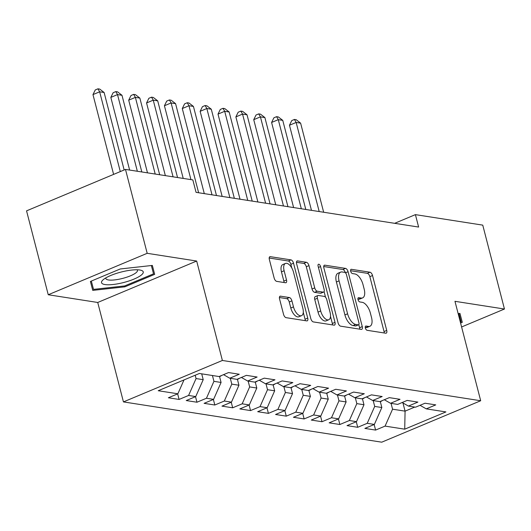 <?xml version="1.0" encoding="UTF-8"?>
<svg xmlns="http://www.w3.org/2000/svg" width="531" height="531" viewBox="0 0 531 531"><rect width="100%" height="100%" fill="white"/><g stroke="black" fill="none" stroke-linecap="round" stroke-linejoin="round"><path stroke-width="0.8" d="M365.355 327.979A2.277 1.102 67.3 0 0 367.133 330.302L385.758 333.209A3.252 1.58 67.3 0 0 386.229 333.163A3.252 1.58 67.3 0 0 386.727 330.435L372.53 275.529A3.252 1.58 67.3 0 0 369.988 272.211L351.356 269.303A2.277 1.102 67.3 0 0 351.031 269.336A2.277 1.102 67.3 0 0 350.679 271.248A2.277 1.102 67.3 0 0 352.458 273.571L354.867 273.95A10.414 5.044 67.3 0 1 363.005 284.583L364.186 289.163A10.414 5.044 67.3 0 1 362.6 297.891A10.414 5.044 67.3 0 1 361.1 298.044L358.69 297.672A2.277 1.102 67.3 0 0 358.365 297.705A2.277 1.102 67.3 0 0 358.013 299.61A2.277 1.102 67.3 0 0 359.792 301.94L362.208 302.318A10.414 5.044 67.3 0 1 370.339 312.951L371.527 317.525A10.414 5.044 67.3 0 1 369.934 326.253A10.414 5.044 67.3 0 1 368.441 326.412L366.025 326.034A2.277 1.102 67.3 0 0 365.7 326.067A2.277 1.102 67.3 0 0 365.355 327.979M280.521 296.165A3.252 1.58 67.3 0 0 280.049 296.212A3.252 1.58 67.3 0 0 279.558 298.94L283.541 314.339A3.252 1.58 67.3 0 0 286.083 317.664L306.772 320.89A3.252 1.58 67.3 0 0 307.237 320.843A3.252 1.58 67.3 0 0 307.734 318.115L293.537 263.217A3.252 1.58 67.3 0 0 290.995 259.891L270.306 256.665A3.252 1.58 67.3 0 0 269.834 256.712A3.252 1.58 67.3 0 0 269.343 259.44L274.155 278.045A3.252 1.58 67.3 0 0 276.697 281.37L285.552 282.751A3.252 1.58 67.3 0 0 286.017 282.704A3.252 1.58 67.3 0 0 286.514 279.976L284.125 270.75A8.702 4.221 67.3 0 1 285.459 263.449A8.702 4.221 67.3 0 1 293.51 272.211L302.856 308.352A8.702 4.221 67.3 0 1 301.528 315.653A8.702 4.221 67.3 0 1 293.477 306.891L291.917 300.865A3.252 1.58 67.3 0 0 289.375 297.546L280.521 296.165L279.691 296.51M147.187 253.314L48.248 294.751L97.731 302.471L196.669 261.033L147.187 253.314L125.489 169.416L192.833 179.916L196.052 192.348L418.62 227.056L415.408 214.63L394.652 223.319M196.669 261.033L222.383 360.469L480.688 400.746L381.743 442.184L123.444 401.907L222.383 360.469M461.605 326.97L504.45 309.029L454.967 301.316L480.688 400.746M504.45 309.029L482.752 225.131L415.408 214.63M338.068 322.848A3.252 1.58 67.3 0 0 340.61 326.167L361.299 329.399A3.252 1.58 67.3 0 0 361.77 329.346A3.252 1.58 67.3 0 0 362.268 326.618L348.07 271.719A3.252 1.58 67.3 0 0 345.528 268.394L324.833 265.168A3.252 1.58 67.3 0 0 324.368 265.215A3.252 1.58 67.3 0 0 323.87 267.943L338.068 322.848M334.039 325.145L313.343 321.919A3.252 1.58 67.3 0 1 310.801 318.593L296.603 263.695A3.252 1.58 67.3 0 1 297.101 260.967A3.252 1.58 67.3 0 1 297.572 260.913L306.427 262.294A3.252 1.58 67.3 0 1 308.969 265.619L314.724 287.888A3.252 1.58 67.3 0 0 317.266 291.207L323.14 292.123A3.252 1.58 67.3 0 0 323.611 292.077A3.252 1.58 67.3 0 0 324.109 289.349L318.109 266.17A2.277 1.102 67.3 0 1 318.461 264.259A2.277 1.102 67.3 0 1 320.565 266.549L335.001 322.37A3.252 1.58 67.3 0 1 334.503 325.098A3.252 1.58 67.3 0 1 334.039 325.145M374.149 424.521L375.59 430.083L385.081 426.108L404.728 429.174L445.907 411.923L426.26 408.863L435.752 404.887L425.039 403.215L415.541 407.191L408.399 406.076L417.89 402.1L407.171 400.427L397.679 404.403L390.537 403.288L400.029 399.312L389.309 397.639L379.818 401.615L372.669 400.5L382.167 396.524L371.448 394.858L361.956 398.834L354.808 397.719L364.299 393.743L353.586 392.07L344.088 396.046L336.946 394.931L346.438 390.955L335.718 389.283L326.226 393.259L319.085 392.143L328.576 388.168L317.857 386.502L308.365 390.477L301.216 389.362L310.715 385.387L299.995 383.714L290.503 387.69L283.355 386.575L292.846 382.599L282.134 380.926L272.635 384.902L265.493 383.787L274.985 379.811L264.265 378.145L254.774 382.114L247.632 381.006L257.123 377.03L246.404 375.357L236.912 379.333L229.77 378.218L239.262 374.242L228.542 372.57L219.051 376.545L199.397 373.479L158.218 390.73L177.865 393.79L184.005 379.93M375.59 430.083L364.87 428.411L374.362 424.435L367.22 423.32L374.7 406.414L373.193 400.586M356.288 421.74L357.721 427.296L367.22 423.32M357.721 427.296L347.008 425.623L356.5 421.647L349.352 420.532L356.839 403.626L355.325 397.799M338.426 418.952L339.86 424.508L349.352 420.532M339.86 424.508L329.14 422.842L338.639 418.866L331.49 417.751L338.97 400.839L337.464 395.011M320.558 416.165L321.998 421.727L331.49 417.751M321.998 421.727L311.279 420.054L320.77 416.078L313.629 414.963L321.109 398.058L319.602 392.23M302.697 413.383L304.137 418.939L313.629 414.963M304.137 418.939L293.417 417.266L302.909 413.291L295.767 412.175L303.247 395.27L301.741 389.442M284.835 410.596L286.269 416.151L295.767 412.175M286.269 416.151L275.556 414.485L285.047 410.509L277.899 409.394L285.386 392.482L283.879 386.654M266.974 407.808L268.407 413.37L277.899 409.394M268.407 413.37L257.688 411.698L267.186 407.722L260.037 406.607L267.518 389.701L266.011 383.873M249.105 405.027L250.546 410.582L260.037 406.607M250.546 410.582L239.826 408.91L249.318 404.934L242.176 403.819L249.656 386.913L248.15 381.085M231.244 402.239L232.684 407.795L242.176 403.819M232.684 407.795L221.965 406.129L231.456 402.153L224.314 401.038L231.795 384.125L230.288 378.298M213.382 399.451L214.816 405.014L224.314 401.038M214.816 405.014L204.103 403.341L213.595 399.365L206.446 398.25L213.933 381.338L212.427 375.51M195.521 396.67L196.955 402.226L206.446 398.25M196.955 402.226L186.242 400.553L195.733 396.577L188.585 395.462L196.065 378.557L195.209 375.238M177.653 393.883L179.093 399.438L188.585 395.462M179.093 399.438L168.373 397.765L177.865 393.79M229.77 378.218L223.544 374.66M247.632 381.006L241.413 377.448M196.065 378.557L203.214 379.672L201.707 373.844M195.733 396.577L203.214 379.672M265.493 383.787L259.274 380.236M213.933 381.338L221.075 382.453L219.502 376.36M213.595 399.365L221.075 382.453M283.355 386.575L277.136 383.017M231.795 384.125L238.937 385.24L237.364 379.141M231.456 402.153L238.937 385.24M301.216 389.362L294.997 385.805M249.656 386.913L256.805 388.028L255.225 381.928M249.318 404.934L256.805 388.028M319.085 392.143L312.865 388.592M267.518 389.701L274.666 390.809L273.087 384.716M267.186 407.722L274.666 390.809M336.946 394.931L330.727 391.374M285.386 392.482L292.528 393.597L290.955 387.497M285.047 410.509L292.528 393.597M354.808 397.719L348.588 394.161M303.247 395.27L310.389 396.385L308.816 390.285M302.909 413.291L310.389 396.385M372.669 400.5L366.45 396.949M321.109 398.058L328.258 399.166L326.678 393.073M320.77 416.078L328.258 399.166M390.537 403.288L384.311 399.737M338.97 400.839L346.119 401.954L344.539 395.86M338.639 418.866L346.119 401.954M408.399 406.076L402.179 402.518M356.839 403.626L363.981 404.741L362.401 398.642M356.5 421.647L363.981 404.741M426.26 408.863L420.041 405.306M374.7 406.414L381.842 407.529L380.269 401.429M374.362 424.435L381.842 407.529M125.489 169.416L26.55 210.853L48.248 294.751M97.731 302.471L123.444 401.907M402.949 402.963L405.067 411.147L414.797 407.071M385.081 426.108L392.562 409.195L391.055 403.368M392.562 409.195L405.067 411.147L404.728 429.174M460.589 323.034L462.289 322.324L459.946 313.396L458.147 313.595M124.885 286.833L154.687 274.354L152.344 265.427L120.212 268.978L90.409 281.457L92.752 290.384L124.885 286.833L124.652 285.937L93.516 289.375L91.339 281.072M365.255 327.454L365.766 327.534A10.414 5.044 67.3 0 0 367.26 327.375L369.934 326.253M362.6 297.891L359.925 299.006A10.414 5.044 67.3 0 1 358.425 299.165L357.914 299.086M384.218 332.97A3.252 1.58 67.3 0 0 384.052 331.556L369.855 276.651A3.252 1.58 67.3 0 0 367.313 273.326L350.579 270.717M345.362 272.722A3.252 1.58 67.3 0 0 342.853 269.516L323.704 266.529M359.759 329.154A3.252 1.58 67.3 0 0 359.593 327.74L358.79 324.653M358.266 324.826A2.277 1.102 67.3 0 0 358.598 324.793A2.277 1.102 67.3 0 0 358.943 322.881L346.477 274.693A2.277 1.102 67.3 0 0 344.699 272.363L342.156 271.965A10.414 5.044 67.3 0 0 340.663 272.124A10.414 5.044 67.3 0 0 339.07 280.853L347.593 313.794A10.414 5.044 67.3 0 0 355.724 324.428L358.266 324.826L355.597 325.948A2.277 1.102 67.3 0 0 355.923 325.908L358.598 324.793M340.663 272.124L337.988 273.246A10.414 5.044 67.3 0 0 336.395 281.974L339.07 280.853M355.597 325.948L353.049 325.549A10.414 5.044 67.3 0 1 344.918 314.916L336.395 281.974M296.444 262.274L303.752 263.416L306.427 262.294M323.611 292.077L320.936 293.198A3.252 1.58 67.3 0 1 320.465 293.245L314.591 292.329A3.252 1.58 67.3 0 1 312.049 289.003L306.294 266.741A3.252 1.58 67.3 0 0 303.752 263.416M324.083 291.599L325.549 297.274M330.508 316.449L332.326 323.485L335.001 322.37M320.697 310.993A8.702 4.221 67.3 0 0 328.755 319.748A8.702 4.221 67.3 0 0 330.083 312.454L326.791 299.716A3.252 1.58 67.3 0 0 324.249 296.398L318.374 295.482A3.252 1.58 67.3 0 0 317.903 295.528A3.252 1.58 67.3 0 0 317.405 298.256L320.697 310.993L318.029 312.109A8.702 4.221 67.3 0 0 326.08 320.87L328.755 319.748M317.903 295.528L315.228 296.65A3.252 1.58 67.3 0 0 314.73 299.378L317.405 298.256M318.029 312.109L314.73 299.378M332.492 324.906A3.252 1.58 67.3 0 0 332.326 323.485M301.528 315.653L298.853 316.768A8.702 4.221 67.3 0 1 290.802 308.013L289.242 301.986A3.252 1.58 67.3 0 0 286.7 298.661L279.392 297.526M285.459 263.449L282.784 264.571A8.702 4.221 67.3 0 0 281.457 271.865L284.125 270.75M284.005 282.512A3.252 1.58 67.3 0 0 283.839 281.091L281.457 271.865M291.818 268.016L290.862 264.332A3.252 1.58 67.3 0 0 288.32 261.013L269.177 258.026M305.225 320.651A3.252 1.58 67.3 0 0 305.06 319.237L303.281 312.347M90.436 281.443L92.752 290.384M380.315 401.615L380.82 401.476A8.781 7.361 -81.1 0 0 382.366 400.547M323.658 212.247L300.619 123.146L296.152 122.449L289.468 125.25L311.471 210.349M289.468 125.25L291.765 120.577L294.44 119.455L296.152 122.449L319.197 211.55M294.44 119.455L296.225 119.734L300.619 123.146M362.454 398.834L362.952 398.695A8.781 7.361 -81.1 0 0 364.505 397.765M305.796 209.466L282.751 120.358L278.29 119.661L271.6 122.462L293.61 207.561M271.6 122.462L273.903 117.789L276.578 116.674L278.29 119.661L301.329 208.769M276.578 116.674L278.363 116.953L282.751 120.358M344.592 396.046L345.09 395.907A8.781 7.361 -81.1 0 0 346.637 394.978M287.935 206.678L264.889 117.57L260.422 116.88L253.738 119.674L275.748 204.78M253.738 119.674L256.042 115.008L258.716 113.886L260.422 116.88L283.468 205.982M258.716 113.886L260.502 114.165L264.889 117.57M458.95 313.509L461.127 321.813L460.357 322.138M458.976 313.502L461.127 321.813M103.638 279.359A21.545 5.383 165.5 0 0 103.127 279.784A21.545 5.383 165.5 0 0 113.7 284.43A21.545 5.383 165.5 0 0 141.133 275.211A21.545 5.383 165.5 0 0 140.443 270.126A21.545 5.383 165.5 0 0 121.659 271.912A21.545 5.383 165.5 0 0 103.638 279.359M105.901 277.852A16.315 4.075 165.5 0 0 105.861 278.536A16.315 4.075 165.5 0 0 118.559 279.319A16.315 4.075 165.5 0 0 135.85 272.881A16.315 4.075 165.5 0 0 137.449 270.365A16.315 4.075 165.5 0 0 137.084 269.788M151.348 265.54L153.525 273.843L124.652 285.937M151.375 265.533L153.525 273.843M326.724 393.259L327.229 393.119A8.781 7.361 -81.1 0 0 328.775 392.19M270.073 203.891L247.028 114.789L242.561 114.092L235.877 116.893L257.887 201.992M235.877 116.893L238.18 112.22L240.848 111.098L242.561 114.092L265.606 203.194M240.848 111.098L242.64 111.377L247.028 114.789M308.863 390.477L309.367 390.338A8.781 7.361 -81.1 0 0 310.914 389.409M252.205 201.11L229.166 112.001L224.699 111.304L218.015 114.105L240.019 199.205M218.015 114.105L220.312 109.432L222.987 108.317L224.699 111.304L247.745 200.413M222.987 108.317L224.772 108.596L229.166 112.001M291.001 387.69L291.499 387.55A8.781 7.361 -81.1 0 0 293.052 386.621M234.344 198.322L211.298 109.213L206.838 108.516L200.147 111.318L222.157 196.424M200.147 111.318L202.45 106.651L205.125 105.53L206.838 108.516L229.877 197.625M205.125 105.53L206.911 105.808L211.298 109.213M273.14 384.902L273.638 384.763A8.781 7.361 -81.1 0 0 275.191 383.833M216.482 195.534L193.437 106.432L188.97 105.735L182.286 108.536L204.296 193.636M182.286 108.536L184.589 103.864L187.264 102.742L188.97 105.735L212.015 194.837M187.264 102.742L189.049 103.021L193.437 106.432M255.272 382.121L255.776 381.981A8.781 7.361 -81.1 0 0 257.323 381.052M198.621 192.746L175.575 103.645L171.108 102.948L164.424 105.749L183.222 178.423M164.424 105.749L166.727 101.076L169.396 99.961L171.108 102.948L190.941 179.624M169.396 99.961L171.188 100.233L175.575 103.645M237.41 379.333L237.915 379.194A8.781 7.361 -81.1 0 0 239.461 378.264M177.54 177.533L157.714 100.857L153.247 100.16L146.563 102.961L165.353 175.635M146.563 102.961L148.859 98.295L151.534 97.173L153.247 100.16L173.073 176.836M151.534 97.173L153.32 97.452L157.714 100.857M219.549 376.545L220.046 376.406A8.781 7.361 -81.1 0 0 221.6 375.477M159.678 174.745L139.852 98.076L135.385 97.379L128.701 100.18L147.492 172.847M128.701 100.18L130.998 95.507L133.673 94.385L135.385 97.379L155.211 174.055M133.673 94.385L135.458 94.664L139.852 98.076M141.817 171.964L121.984 95.288L117.517 94.591L110.833 97.392L129.63 170.059M110.833 97.392L113.136 92.719L115.811 91.597L117.517 94.591L137.35 171.267M115.811 91.597L117.597 91.876L121.984 95.288M124.161 169.973L104.122 92.5L99.655 91.803L92.971 94.604L113.607 174.394M92.971 94.604L95.275 89.931L97.95 88.816L99.655 91.803L120.291 171.593M97.95 88.816L99.735 89.095L104.122 92.5M365.766 327.534L368.441 326.412M358.106 297.911L358.69 297.672M358.425 299.165L361.1 298.044M350.772 269.549L351.356 269.303M367.313 273.326L369.988 272.211M369.855 276.651L372.53 275.529M384.052 331.556L386.727 330.435M365.447 326.28L366.025 326.034M324.003 265.513L324.833 265.168M342.853 269.516L345.528 268.394M345.455 272.808L348.07 271.719M359.593 327.74L362.268 326.618M344.918 314.916L347.593 313.794M353.049 325.549L355.724 324.428M296.736 261.265L297.572 260.913M306.294 266.741L308.969 265.619M312.049 289.003L314.724 287.888M314.591 292.329L317.266 291.207M320.465 293.245L323.14 292.123M318.441 267.438L320.565 266.549M286.7 298.661L289.375 297.546M289.242 301.986L291.917 300.865M290.802 308.013L293.477 306.891M283.839 281.091L286.514 279.976M269.476 257.011L270.306 256.665M288.32 261.013L290.995 259.891M290.862 264.332L293.537 263.217M305.06 319.237L307.734 318.115M380.276 401.476L380.641 401.529M362.414 398.688L362.779 398.741M344.553 395.9L344.911 395.96M326.691 393.119L327.05 393.172M308.823 390.331L309.188 390.385M290.961 387.544L291.327 387.603M273.1 384.756L273.458 384.816M255.238 381.975L255.597 382.028M237.377 379.187L237.735 379.247M219.509 376.399L219.874 376.459"/></g></svg>
